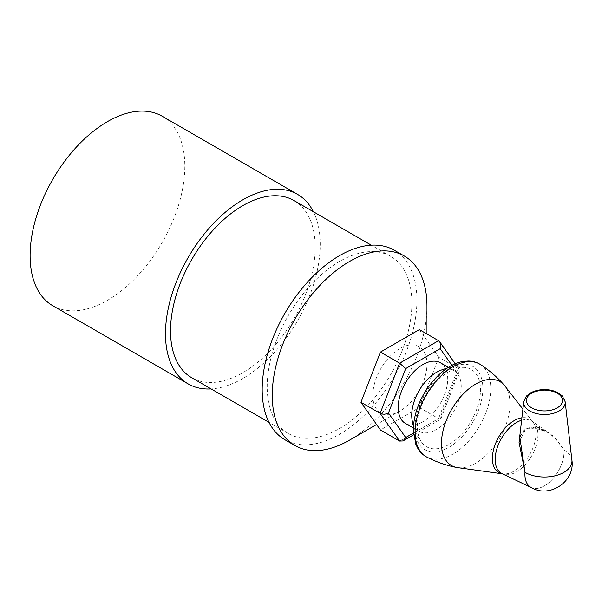 <?xml version="1.0" encoding="UTF-8"?>
<svg xmlns="http://www.w3.org/2000/svg" width="602" height="602" viewBox="0 0 602 602"><rect width="100%" height="100%" fill="white"/><g stroke="black" fill="none" stroke-linecap="round" stroke-linejoin="round"><path stroke-width="0.45" stroke-dasharray="3.01 2.26" d="M504.875 385.942A48.453 27.978 -60 0 1 505.688 425.554A48.453 27.978 -60 0 1 475.753 463.156A48.453 27.978 -60 0 1 457.701 467.641M448.919 444.547A44.638 25.773 -60 0 1 422.476 443.275A44.638 25.773 -60 0 1 426.592 395.221A44.638 25.773 -60 0 1 466.151 367.619A44.638 25.773 -60 0 1 479.169 401.015A44.638 25.773 -60 0 1 448.919 444.547M563.984 452.734A27.624 15.953 -60 0 1 544.456 485.822A27.639 15.961 120 0 0 563.908 449.905L563.908 449.905A27.7 15.991 -60 0 1 563.984 452.734A27.647 16.262 120 0 0 563.886 449.89L557.189 440.258L548.369 432.454L531.701 426.931L524.319 429.866L519.737 436.57M519.059 442.432L525.674 429.121L539.558 427.525L553.411 436.036L563.886 449.634M530.655 487.184A27.639 15.961 120 0 0 544.456 485.822A27.624 15.953 -60 0 1 531.31 487.537A27.624 15.953 -60 0 1 531.069 487.417M451.914 365.354L457.43 373.202L459.318 371.246L459.085 369.312L438.549 340.687M457.43 373.202L440.19 417.637L440.634 419.233L438.549 418.578L458.024 368.386L438.843 357.31L419.368 407.501L380.419 429.994M419.368 329.61L438.843 357.31M440.453 362.788A35.014 20.212 -60 0 1 444.389 395.025A35.014 20.212 -60 0 1 410.572 425.012A35.014 20.212 -60 0 1 405.439 423.432M411.903 418.518A35.014 20.212 120 0 0 418.977 431.243A35.014 20.212 120 0 0 424.109 432.83A35.014 20.212 120 0 0 456.128 406.99A35.014 20.212 120 0 0 453.991 370.606A35.014 20.212 120 0 0 439.43 370.84M372.819 395.431A38.295 22.108 -60 0 1 399.894 348.535A38.295 22.108 -60 0 1 426.968 364.165A38.295 22.108 -60 0 1 399.894 411.061A38.295 22.108 -60 0 1 372.819 395.431M419.368 407.501L438.549 418.578L399.608 441.07M394.25 250.214A109.406 63.165 -60 0 1 394.257 376.543A109.406 63.165 -60 0 1 284.844 439.708M426.968 306.102A109.406 63.165 -60 0 1 349.611 440.1M267.213 386.725A102.295 59.064 -60 0 1 311.866 283.775A102.295 59.064 -60 0 1 390.698 256.369A102.295 59.064 -60 0 1 390.698 374.489A102.295 59.064 -60 0 1 288.403 433.553A102.295 59.064 -60 0 1 267.213 386.725M293.994 200.541A102.295 59.064 -60 0 1 293.994 318.661A102.295 59.064 -60 0 1 191.699 377.717M313.394 211.738A109.406 63.165 -60 0 1 297.554 320.715A109.406 63.165 -60 0 1 211.099 388.922M162.164 116.216A109.406 63.165 -60 0 1 162.164 242.546A109.406 63.165 -60 0 1 52.758 305.718M480.434 364.549A53.495 30.883 -60 0 1 487.68 407.652A53.495 30.883 -60 0 1 452.937 454.104A53.495 30.883 -60 0 1 426.961 457.174M448.919 447.316A48.032 27.73 120 0 0 478.327 371.517A48.032 27.73 120 0 0 419.504 405.477A48.032 27.73 120 0 0 448.919 447.316M565.158 401.737A20.746 11.98 0 0 0 544.456 390.555A20.746 11.98 0 0 0 523.755 401.737M563.886 449.89A1.091 0.685 174.6 0 0 563.908 449.905A27.504 15.878 180 0 1 571.9 460.078M521.618 420.249A30.235 17.458 -60 0 1 532.364 421.408A30.235 17.458 -60 0 1 536.111 445.841A30.235 17.458 -60 0 1 516.554 471.84A30.235 17.458 -60 0 1 502.158 473.714L502.723 473.864A30.868 17.819 120 0 0 514.221 471.005A30.868 17.819 120 0 0 533.289 447.053A30.868 17.819 120 0 0 532.77 421.814A30.868 17.819 120 0 0 521.904 417.78M440.19 417.637L413.454 433.071M519.09 442.169C520.294 434.531 523.379 429.783 528.345 427.924L532.83 427.021L536.728 427.322L548.384 432.469L532.77 421.814L522.905 409.127M459.085 369.312L455.21 363.804M440.762 419.082L459.318 371.246M413.604 434.84L440.634 419.233M466.151 367.619A46.497 46.497 0 0 0 447.038 368.258M413.469 426.397A46.497 46.497 0 0 0 422.484 443.283M413.386 428.014L418.977 431.243M448.4 367.378L453.991 370.606M390.698 256.369L371.299 245.172M288.403 433.553L269.004 422.348M426.968 364.165L426.968 333.997M399.894 411.061L376.581 424.523"/><path stroke-width="0.9" d="M521.904 417.78A30.868 17.819 120 0 0 494.731 445.706A30.868 17.819 120 0 0 502.354 473.804L457.701 467.641A48.453 27.978 -60 0 1 456.737 467.483A48.453 27.978 -60 0 1 442.959 431.055A48.453 27.978 -60 0 1 475.753 384.031A48.453 27.978 -60 0 1 504.25 385.182A48.453 27.978 -60 0 1 504.875 385.942L522.905 409.127M525.034 472.066L519.059 442.432L523.755 401.737A20.746 11.98 0 0 0 535.885 413.439A20.746 11.98 0 0 0 559.13 411A20.746 11.98 0 0 0 565.158 401.737L562.268 395.883L557.866 392.624C553.938 390.615 549.43 389.607 544.336 389.599C539.234 389.644 534.742 390.69 530.844 392.737L526.622 395.913L523.755 401.737M519.737 436.57L524.982 472.352A27.647 15.968 119.1 0 0 524.936 475.279A27.7 15.991 -60 0 1 525.012 472.359A27.639 15.961 120 0 0 530.655 487.184C548.708 498.96 575.384 481.946 571.9 460.078A27.504 15.878 180 0 1 563.908 472.359A27.504 15.878 180 0 1 525.012 472.359A1.091 0.564 -176.1 0 0 524.982 472.352M531.069 487.417A27.624 15.953 -60 0 1 524.936 475.279M413.454 433.071L405.703 437.541L388.463 413.017L405.703 368.582L440.19 348.671L440.769 344.976L440.19 342.576L438.549 340.687L399.608 363.172L380.133 413.363L399.608 441.07L402.994 440.957L413.604 434.84M405.703 437.541L402.994 440.957M388.463 413.017C385.521 414.447 382.744 414.56 380.133 413.363L360.944 402.286L380.419 352.095L399.608 363.172L405.703 368.582M380.419 352.095L419.368 329.61L438.549 340.687M413.386 428.014L405.439 423.432A35.014 20.212 -60 0 1 405.439 383A35.014 20.212 -60 0 1 440.453 362.788L448.4 367.378M447.038 368.258A46.497 46.497 0 0 0 439.43 370.84A35.014 20.212 120 0 0 411.903 418.518A46.497 46.497 0 0 0 413.469 426.397M399.608 441.07L380.419 429.994L360.944 402.286M376.581 424.523L349.611 440.1A109.406 63.165 -60 0 1 294.905 445.518L284.844 439.708A109.406 63.165 -60 0 1 262.186 389.622A109.406 63.165 -60 0 1 309.947 279.524A109.406 63.165 -60 0 1 394.25 250.214L404.311 256.016A109.406 63.165 -60 0 1 426.968 306.102L426.968 333.997M294.905 445.518A109.406 63.165 -60 0 1 272.247 395.431A109.406 63.165 -60 0 1 320.001 285.325A109.406 63.165 -60 0 1 404.311 256.016M269.004 422.348L191.699 377.717A102.295 59.064 -60 0 1 170.516 330.889A102.295 59.064 -60 0 1 215.162 227.947A102.295 59.064 -60 0 1 293.994 200.541L371.299 245.172M211.099 388.922A109.406 63.165 -60 0 1 188.14 383.88A109.406 63.165 -60 0 1 165.482 333.794A109.406 63.165 -60 0 1 213.243 223.688A109.406 63.165 -60 0 1 297.554 194.378A109.406 63.165 -60 0 1 313.394 211.738M188.14 383.88L52.758 305.718A109.406 63.165 -60 0 1 30.1 255.632A109.406 63.165 -60 0 1 77.854 145.526A109.406 63.165 -60 0 1 162.164 116.216L297.554 194.378M557.204 407.87A18.022 10.407 180 0 1 527.051 403.205A18.022 10.407 180 0 1 549.122 390.457A18.022 10.407 180 0 1 557.204 407.87M426.961 457.174A53.495 30.883 -60 0 1 417.788 414.575A53.495 30.883 -60 0 1 452.937 366.746A53.495 30.883 -60 0 1 480.434 364.549C476.814 362.253 472.773 361.08 468.311 361.019L463.502 361.381C445.202 363.992 425.057 385.333 417.209 408.63C414.597 416.223 413.311 423.507 413.356 430.483L415.756 444.125L417.841 448.437C420.121 452.275 423.161 455.187 426.961 457.174C436.45 462.035 446.375 465.474 456.737 467.483M531.122 487.447L502.158 473.714A30.235 17.458 -60 0 1 497.681 446.458A30.235 17.458 -60 0 1 521.618 420.249M440.19 348.671L451.914 365.354M504.25 385.182C497.335 377.213 489.396 370.335 480.434 364.549M565.158 401.737L571.9 460.078M455.21 363.804L439.746 341.801"/></g></svg>
